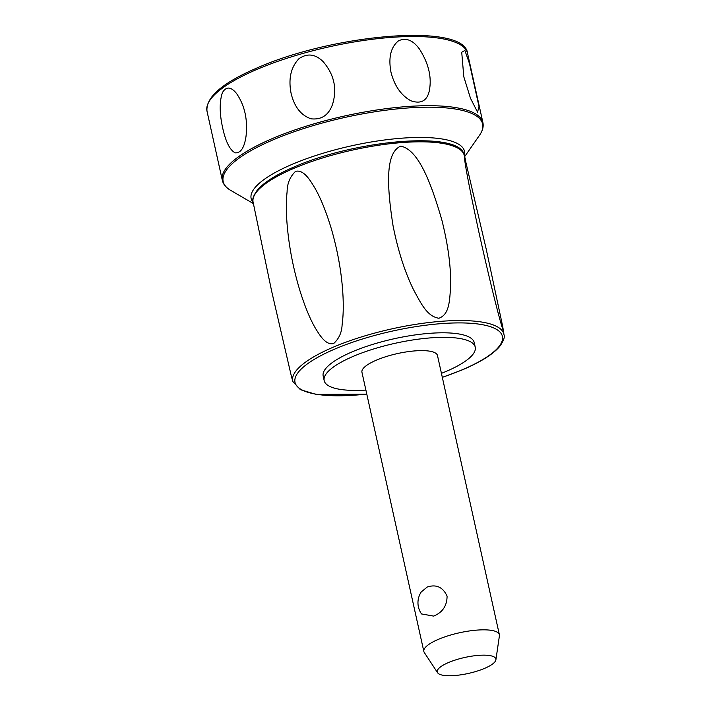 <?xml version="1.0" encoding="UTF-8"?>
<svg xmlns="http://www.w3.org/2000/svg" width="711" height="711" viewBox="0 0 711 711"><rect width="100%" height="100%" fill="white"/><g stroke="black" fill="none" stroke-linecap="round" stroke-linejoin="round"><path stroke-width="1.07" d="M437.594 672.739L424.28 652.494A38.678 10.549 -12.5 0 1 423.845 651.48A38.678 10.549 -12.5 0 1 438.794 639.171A38.678 10.549 -12.5 0 1 477.437 630.07A38.678 10.549 -12.5 0 1 499.38 634.736A38.678 10.549 -12.5 0 1 499.406 635.838L495.905 659.808A30.022 8.185 -12.5 0 1 484.271 668.509A30.022 8.185 -12.5 0 1 437.594 672.739A30.022 8.185 -12.5 0 1 448.854 662.394A30.022 8.185 -12.5 0 1 480.209 655.249A30.022 8.185 -12.5 0 1 495.905 659.808M433.683 616.099L421.543 613.948A19.339 19.339 0 0 1 421.276 591.916L427.231 587.028C436.287 584.069 442.9 587.108 447.077 596.129C447.032 605.763 442.571 612.42 433.683 616.099M423.845 651.48L361.943 372.253A38.678 10.549 -12.5 0 1 376.892 359.944A38.678 10.549 -12.5 0 1 415.535 350.852A38.678 10.549 -12.5 0 1 437.478 355.509L499.38 634.736M365.898 390.09A77.366 21.099 -12.5 0 1 339.351 389.237A77.366 21.099 -12.5 0 1 324.18 380.625A77.366 21.099 -12.5 0 1 373.488 349.012A77.366 21.099 -12.5 0 1 460.07 338.534A77.366 21.099 -12.5 0 1 475.241 347.137A77.366 21.099 -12.5 0 1 441.424 373.346M324.18 380.625L323.176 376.083A77.366 21.099 -12.5 0 1 372.484 344.471A77.366 21.099 -12.5 0 1 459.057 333.992A77.366 21.099 -12.5 0 1 474.228 342.595L475.241 347.137M295.545 171.369C304.219 169.067 311.249 182.123 315.284 188.735C321.088 199.027 326.5 212.607 331.539 229.466C338.036 252.174 341.858 274.286 342.986 295.803C343.537 306.965 343.244 316.599 342.115 324.723C341.795 332.419 338.996 338.676 333.717 343.484C325.727 345.804 319.132 334.241 315.284 328.02C309.996 318.848 304.939 306.61 300.122 291.314C293.234 268.767 288.862 246.13 287.031 223.396C286.098 211.291 286.124 200.778 287.102 191.854C287.173 183.536 289.99 176.701 295.545 171.369M438.883 318.252C427.24 316.404 421.365 304.192 413.447 289.546C404.755 271.735 397.947 250.441 393.032 225.663C386.784 185.687 385.3 152.669 400.737 146.128C418.104 149.63 430.59 181.136 441.887 220.152C448.099 245.055 451.023 266.954 450.641 285.84C449.61 301.357 449.361 314.502 438.883 318.252M502.801 329.282C499.042 318.217 488.981 277.548 478.894 232.159C470.291 192.397 463.661 158.562 464.665 157.158L486.244 249.259L502.757 326.758L502.757 329.184M253.027 201.8A108.143 29.489 -12.5 0 1 294.914 167.912A108.143 29.489 -12.5 0 1 443.077 143.489A108.143 29.489 -12.5 0 1 464.15 154.998C460.337 130.584 357.18 139.676 295.332 166.445C276.792 174.266 264.11 182.176 257.293 190.166C253.489 195.552 252.067 199.427 253.027 201.8L271.682 291.314L291.537 376.937M253.134 202.493A109.272 29.8 -12.5 0 1 313.747 156.207A109.272 29.8 -12.5 0 1 443.077 139.143A109.272 29.8 -12.5 0 1 464.345 155.665M463.794 76.726L461.723 52.25L464.878 50.419L469.482 63.59L478.992 106.499L477.57 112.196L470.486 98.287L463.794 76.726M222.73 128.184C219.477 113.6 219.37 101.744 222.401 92.634C226.196 86.298 230.897 86.564 236.505 93.443C244.726 105.388 247.899 119.688 246.015 136.352C244.344 147.772 240.709 153.265 235.11 152.838C229.84 149.968 225.716 141.747 222.73 128.184M291.119 93.443C288.231 78.814 290.843 67.225 298.967 58.684C307.259 53.023 315.275 53.965 323.007 61.51C334.161 74.371 337.334 88.671 332.526 104.419C328.678 115.138 321.541 119.937 311.098 118.817C301.073 115.422 294.407 106.97 291.119 93.443M390.961 72.131C388.259 57.555 390.766 47.13 398.48 40.838C406.008 37.354 413.02 40.127 419.508 49.148C428.982 64.008 432.155 78.317 429.026 92.057C426.476 101.264 420.361 104.144 410.682 100.695C400.986 95.23 394.418 85.702 390.961 72.131M366.778 394.054A106.215 28.964 -12.5 0 1 296.274 385.22A106.215 28.964 -12.5 0 1 336.054 348.532A106.215 28.964 -12.5 0 1 481.569 324.545A106.215 28.964 -12.5 0 1 461.359 370.155A106.215 28.964 -12.5 0 1 442.304 377.31M442.322 377.39L461.697 370.12C480.245 362.299 492.919 354.389 499.735 346.399C503.539 341.022 504.961 337.138 504.001 334.765A108.143 29.489 167.5 0 0 482.698 322.207A108.143 29.489 167.5 0 0 334.534 346.639A108.143 29.489 167.5 0 0 292.879 381.576L291.537 376.946M456.578 109.236A132.886 36.234 -12.5 0 1 479.543 135.223C482.618 130.851 483.738 126.647 482.911 122.612A133.455 36.394 167.5 0 0 456.738 107.761A133.455 36.394 167.5 0 0 273.904 137.907A133.455 36.394 167.5 0 0 222.339 180.372C223.29 184.389 226.089 187.722 230.72 190.388A132.886 36.234 -12.5 0 1 274.526 139.249A132.886 36.234 -12.5 0 1 456.578 109.236M467.571 53.423C464.905 22.832 335.974 33.701 258.955 67.136C222.961 82.343 205.648 97.025 206.999 111.183A133.455 36.394 -12.5 0 1 258.564 68.718A133.455 36.394 -12.5 0 1 441.398 38.572A133.455 36.394 -12.5 0 1 467.571 53.423L482.911 122.612M464.15 154.998L465.598 159.966M504.001 334.765L502.757 326.758M292.879 381.576L300.398 389.672L316.111 394.401L366.796 394.134M464.638 156.669L479.543 135.223M206.999 111.183L222.339 180.372M253.294 203.524L230.72 190.388"/></g></svg>
